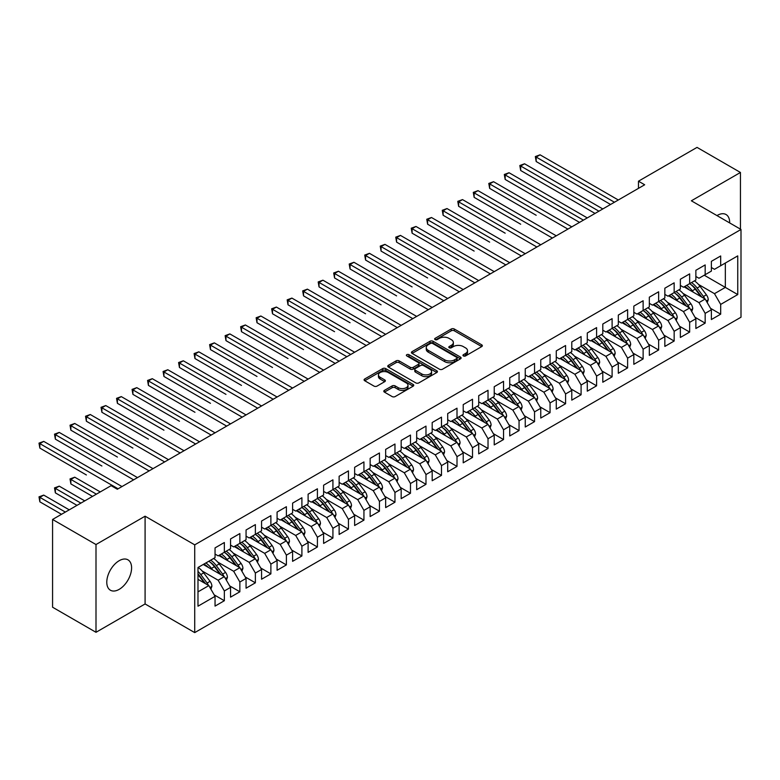 <?xml version="1.0" encoding="UTF-8"?>
<svg xmlns="http://www.w3.org/2000/svg" width="780" height="780" viewBox="0 0 780 780"><rect width="100%" height="100%" fill="white"/><g stroke="black" fill="none" stroke-linecap="round" stroke-linejoin="round"><path stroke-width="1.17" d="M463.408 355.933A1.511 0.868 0 0 0 465.543 355.933L481.718 346.593A2.155 1.238 0 0 0 482.342 345.715A2.155 1.238 0 0 0 481.718 344.828L454.311 329.014A2.155 1.238 0 0 0 451.269 329.014L435.094 338.354A1.511 0.868 0 0 0 434.645 338.969A1.511 0.868 0 0 0 435.094 339.583A1.511 0.868 0 0 0 437.219 339.583L439.315 338.374A6.893 3.978 0 0 1 449.056 338.374L451.347 339.69A6.893 3.978 0 0 1 453.356 342.508A6.893 3.978 0 0 1 451.347 345.316L449.251 346.525A1.511 0.868 0 0 0 448.812 347.139A1.511 0.868 0 0 0 449.251 347.753A1.511 0.868 0 0 0 451.376 347.753L453.473 346.544A6.893 3.978 0 0 1 463.213 346.544L465.504 347.86A6.893 3.978 0 0 1 467.522 350.678A6.893 3.978 0 0 1 465.504 353.486L463.408 354.695A1.511 0.868 0 0 0 462.969 355.319A1.511 0.868 0 0 0 463.408 355.933L463.408 354.695M119.184 589.358A17.55 10.13 120 0 0 130.65 573.895A17.55 10.13 120 0 0 127.959 559.835A17.55 10.13 120 0 0 119.184 560.703A17.55 10.13 120 0 0 107.728 576.167A17.55 10.13 120 0 0 110.419 590.226A17.55 10.13 120 0 0 119.184 589.358M729.67 222.924A17.55 10.13 120 0 0 726.043 214.529A17.55 10.13 120 0 0 717.268 215.407A17.55 10.13 120 0 0 716.966 215.582M384.433 390.361A2.155 1.238 0 0 0 383.799 391.238A2.155 1.238 0 0 0 384.433 392.125L392.116 396.562A2.155 1.238 0 0 0 395.168 396.562L413.127 386.188A2.155 1.238 0 0 0 413.761 385.31A2.155 1.238 0 0 0 413.127 384.433L385.729 368.608A2.155 1.238 0 0 0 382.678 368.608L364.718 378.982A2.155 1.238 0 0 0 364.084 379.86A2.155 1.238 0 0 0 364.718 380.738L374 386.1A2.155 1.238 0 0 0 377.042 386.1L384.735 381.664A2.155 1.238 0 0 0 385.369 380.786A2.155 1.238 0 0 0 384.735 379.909L380.133 377.247A5.762 3.325 0 0 1 378.446 374.897A5.762 3.325 0 0 1 381.995 371.826A5.762 3.325 0 0 1 388.274 372.538L406.312 382.96A5.762 3.325 0 0 1 407.998 385.31A5.762 3.325 0 0 1 404.45 388.381A5.762 3.325 0 0 1 398.171 387.66L395.168 385.924A2.155 1.238 0 0 0 392.116 385.924L384.433 390.361L384.433 392.125L392.116 387.719L392.116 385.924M95.998 544.538L95.998 632.297L145.09 603.954L145.09 516.194L95.998 544.538L52.572 519.46L111.121 485.657L117.332 489.245L644.68 184.772L638.479 181.194L638.479 188.36M145.09 516.194L194.727 544.85L741 229.466L741 317.216L194.727 632.609L194.727 544.85M740.454 229.144L740.454 172.468L691.363 200.801L741 229.466M740.454 172.468L697.027 147.391L638.479 181.194M439.471 369.223A2.155 1.238 0 0 0 442.514 369.223L460.473 358.849A2.155 1.238 0 0 0 461.107 357.971A2.155 1.238 0 0 0 460.473 357.094L433.075 341.269A2.155 1.238 0 0 0 430.024 341.269L412.064 351.644A2.155 1.238 0 0 0 411.43 352.521A2.155 1.238 0 0 0 412.064 353.398L439.471 369.223M407.413 356.255A1.511 0.868 0 0 1 408.944 356.47L408.944 354.676L436.8 370.763A2.155 1.238 0 0 1 437.434 371.641A2.155 1.238 0 0 1 436.8 372.518L418.84 382.892A2.155 1.238 0 0 1 415.789 382.892L388.391 367.068L388.391 365.313A2.155 1.238 0 0 0 387.757 366.19A2.155 1.238 0 0 0 388.391 367.068M388.391 365.313L396.074 360.877A2.155 1.238 0 0 1 399.126 360.877L410.241 367.292A2.155 1.238 0 0 0 413.283 367.292L418.382 364.348A2.155 1.238 0 0 0 419.016 363.47A2.155 1.238 0 0 0 418.382 362.593L406.809 355.904A1.511 0.868 0 0 1 406.37 355.29A1.511 0.868 0 0 1 407.296 354.49A1.511 0.868 0 0 1 408.944 354.676M704.242 275.223L725.332 287.401L725.332 263.045L737.743 255.879L720.681 265.726L720.681 255.967L711.38 261.339L711.38 271.099L705.169 274.687L705.169 264.927L695.867 270.299L695.867 280.059L689.657 283.637L689.657 273.877L680.355 279.25L680.355 289.01L674.154 292.598L674.154 282.828L664.843 288.21L664.843 297.97L658.642 301.548L658.642 291.788L649.331 297.16L649.331 306.92L643.13 310.498L643.13 300.739L633.828 306.111L633.828 315.88L627.617 319.459L627.617 309.699L618.316 315.071L618.316 324.831L612.105 328.409L612.105 318.649L602.803 324.022L602.803 333.781L596.602 337.369L596.602 327.61L587.291 332.982L587.291 342.742L581.09 346.32L581.09 336.56L571.779 341.933L571.779 351.692L565.578 355.28L565.578 345.52L556.267 350.893L556.267 360.652L550.066 364.231L550.066 354.471L540.764 359.843L540.764 369.603L534.553 373.191L534.553 363.421L525.252 368.803L525.252 378.563L519.051 382.142L519.051 372.382L509.74 377.754L509.74 387.514L503.539 391.092L503.539 381.332L494.227 386.704L494.227 396.474L488.026 400.052L488.026 390.293L478.715 395.665L478.715 405.424L472.514 409.003L472.514 399.243L463.213 404.615L463.213 414.375L457.002 417.963L457.002 408.203L447.7 413.575L447.7 423.335L441.49 426.913L441.49 417.154L432.188 422.526L432.188 432.286L425.987 435.874L425.987 426.114L416.676 431.486L416.676 441.246L410.475 444.824L410.475 435.065L401.164 440.437L401.164 450.197L394.963 453.784L394.963 444.015L385.661 449.397L385.661 459.157L379.45 462.735L379.45 452.975L370.149 458.348L370.149 468.107L363.938 471.685L363.938 461.926L354.637 467.298L354.637 477.067L348.436 480.646L348.436 470.886L339.125 476.258L339.125 486.018L332.923 489.596L332.923 479.837L323.612 485.209L323.612 494.969L317.411 498.556L317.411 488.797L308.11 494.169L308.11 503.929L301.899 507.507L301.899 497.747L292.598 503.119L292.598 512.879L286.387 516.467L286.387 506.708L277.085 512.08L277.085 521.84L270.884 525.418L270.884 515.658L261.573 521.03L261.573 530.79L255.372 534.378L255.372 524.608L246.061 529.99L246.061 539.75L239.86 543.328L239.86 533.569L230.548 538.941L230.548 548.701L224.347 552.279L224.347 542.519L215.046 547.892L215.046 557.661L197.983 567.508L197.983 606.197L215.046 596.339L208.835 585.595L197.983 579.325M737.743 255.879L737.743 294.567L720.681 304.415L714.48 293.67L698.5 284.447M710.521 308.315L720.681 314.174L720.681 304.415M720.681 314.174L711.38 319.546L711.38 309.787L705.169 313.365L698.968 302.62L682.987 293.397M695.009 317.265L705.169 323.135L705.169 313.365M705.169 323.135L695.867 328.507L695.867 318.747L689.657 322.325L683.456 311.581L667.475 302.357M679.497 326.215L689.657 332.085L689.657 322.325M689.657 332.085L680.355 337.457L680.355 327.697L674.154 331.276L667.943 320.531L651.963 311.308M663.995 335.176L674.154 341.035L674.154 331.276M674.154 341.035L664.843 346.418L664.843 336.648L658.642 340.236L652.431 329.491L636.46 320.258M648.482 344.126L658.642 349.996L658.642 340.236M658.642 349.996L649.331 355.368L649.331 345.608L643.13 349.186L636.928 338.442L620.948 329.219M632.97 353.087L643.13 358.946L643.13 349.186M643.13 358.946L633.828 364.319L633.828 354.559L627.617 358.147L621.416 347.402L605.436 338.169M617.458 362.037L627.617 367.906L627.617 358.147M627.617 367.906L618.316 373.279L618.316 363.519L612.105 367.097L605.904 356.353L589.924 347.129M601.946 370.997L612.105 376.857L612.105 367.097M612.105 376.857L602.803 382.229L602.803 372.469L596.602 376.058L590.392 365.303L574.411 356.08M586.443 379.948L596.602 385.817L596.602 376.058M596.602 385.817L587.291 391.19L587.291 381.43L581.09 385.008L574.88 374.264L558.909 365.04M570.931 388.908L581.09 394.768L581.09 385.008M581.09 394.768L571.779 400.14L571.779 390.38L565.578 393.959L559.377 383.214L543.397 373.99M555.418 397.858L565.578 403.728L565.578 393.959M565.578 403.728L556.267 409.1L556.267 399.34L550.066 402.919L543.865 392.174L527.885 382.951M539.906 406.809L550.066 412.678L550.066 402.919M550.066 412.678L540.764 418.051L540.764 408.291L534.553 411.869L528.352 401.125L512.372 391.901M524.394 415.769L534.553 421.629L534.553 411.869M534.553 421.629L525.252 427.011L525.252 417.241L519.051 420.829L512.84 410.085L496.86 400.852M508.892 424.72L519.051 430.589L519.051 420.829M519.051 430.589L509.74 435.962L509.74 426.202L503.539 429.78L497.328 419.035L481.357 409.812M493.379 433.68L503.539 439.54L503.539 429.78M503.539 439.54L494.227 444.912L494.227 435.152L488.026 438.74L481.825 427.996L465.845 418.762M477.867 442.63L488.026 448.5L488.026 438.74M488.026 448.5L478.715 453.872L478.715 444.113L472.514 447.691L466.313 436.946L450.333 427.723M462.355 451.591L472.514 457.45L472.514 447.691M472.514 457.45L463.213 462.823L463.213 453.063L457.002 456.651L450.801 445.897L434.821 436.673M446.842 460.541L457.002 466.411L457.002 456.651M457.002 466.411L447.7 471.783L447.7 462.023L441.49 465.601L435.289 454.857L419.308 445.633M431.34 469.502L441.49 475.361L441.49 465.601M441.49 475.361L432.188 480.733L432.188 470.974L425.987 474.552L419.776 463.808L403.806 454.584M415.828 478.452L425.987 484.322L425.987 474.552M425.987 484.322L416.676 489.694L416.676 479.934L410.475 483.512L404.274 472.768L388.294 463.544M400.315 487.402L410.475 493.272L410.475 483.512M410.475 493.272L401.164 498.644L401.164 488.885L394.963 492.463L388.762 481.718L372.781 472.495M384.803 496.363L394.963 502.223L394.963 492.463M394.963 502.223L385.661 507.604L385.661 497.835L379.45 501.423L373.25 490.678L357.269 481.445M369.291 505.313L379.45 511.183L379.45 501.423M379.45 511.183L370.149 516.555L370.149 506.795L363.938 510.374L357.737 499.629L341.757 490.406M353.779 514.274L363.938 520.133L363.938 510.374M363.938 520.133L354.637 525.505L354.637 515.746L348.436 519.334L342.225 508.589L326.245 499.356M338.276 523.224L348.436 529.093L348.436 519.334M348.436 529.093L339.125 534.466L339.125 524.706L332.923 528.284L326.723 517.54L310.742 508.316M322.764 532.184L332.923 538.044L332.923 528.284M332.923 538.044L323.612 543.416L323.612 533.657L317.411 537.245L311.21 526.49L295.23 517.267M307.252 541.135L317.411 547.004L317.411 537.245M317.411 547.004L308.11 552.376L308.11 542.617L301.899 546.195L295.698 535.45L279.718 526.227M291.74 550.095L301.899 555.955L301.899 546.195M301.899 555.955L292.598 561.327L292.598 551.567L286.387 555.145L280.186 544.401L264.206 535.178M276.227 559.045L286.387 564.915L286.387 555.145M286.387 564.915L277.085 570.287L277.085 560.527L270.884 564.106L264.673 553.361L248.693 544.138M260.725 567.996L270.884 573.865L270.884 564.106M270.884 573.865L261.573 579.238L261.573 569.478L255.372 573.056L249.161 562.312L233.191 553.088M245.213 576.956L255.372 582.816L255.372 573.056M255.372 582.816L246.061 588.198L246.061 578.428L239.86 582.017L233.659 571.272L217.678 562.039M229.7 585.907L239.86 591.776L239.86 582.017M239.86 591.776L230.548 597.149L230.548 587.389L224.347 590.967L218.147 580.222L202.166 570.999M214.188 594.867L224.347 600.727L224.347 590.967M224.347 600.727L215.046 606.099L215.046 596.339M215.046 554.073L218.147 555.867L224.347 552.279M197.983 591.864L208.835 585.595M230.548 545.123L233.659 546.907L239.86 543.328M218.147 580.222L224.347 576.644L203.258 564.466M230.548 587.389L224.347 576.644M246.061 536.162L249.161 537.956L255.372 534.378A16.78 9.691 60 0 1 260.949 539.838L266.497 547.248M233.659 571.272L239.86 567.684L218.761 555.506M246.061 578.428L239.86 567.684M261.573 527.212L264.673 529.006L270.884 525.418M249.161 562.312L255.372 558.733L234.273 546.556M261.573 569.478L255.372 558.733M277.085 518.251L280.186 520.045L286.387 516.467M264.673 553.361L270.884 549.773L249.785 537.596M277.085 560.527L270.884 549.773M292.598 509.301L295.698 511.095L301.899 507.507M280.186 544.401L286.387 540.823L265.298 528.645M292.598 551.567L286.387 540.823M308.11 500.35L311.21 502.135L317.411 498.556M295.698 535.45L301.899 531.862L280.81 519.685M308.11 542.617L301.899 531.862M323.612 491.39L326.723 493.184L332.923 489.596M311.21 526.49L317.411 522.912L296.312 510.734M323.612 533.657L317.411 522.912M339.125 482.44L342.225 484.224L348.436 480.646M326.723 517.54L332.923 513.962L311.825 501.774M339.125 524.706L332.923 513.962M354.637 473.479L357.737 475.273L363.938 471.685A16.78 9.691 60 0 1 369.525 477.155L375.073 484.565M342.225 508.589L348.436 505.001L327.337 492.823M354.637 515.746L348.436 505.001M370.149 464.529L373.25 466.313L379.45 462.735M357.737 499.629L363.938 496.051L342.849 483.873M370.149 506.795L363.938 496.051M385.661 455.569L388.762 457.363L394.963 453.784M373.25 490.678L379.45 487.09L358.361 474.913M385.661 497.835L379.45 487.09M401.164 446.618L404.274 448.412L410.475 444.824M388.762 481.718L394.963 478.14L373.873 465.962M401.164 488.885L394.963 478.14M416.676 437.658L419.776 439.452L425.987 435.874M404.274 472.768L410.475 469.18L389.376 457.002M416.676 479.934L410.475 469.18M432.188 428.707L435.289 430.502L441.49 426.913M419.776 463.808L425.987 460.229L404.888 448.052M432.188 470.974L425.987 460.229M447.7 419.757L450.801 421.541L457.002 417.963A16.78 9.691 60 0 1 462.589 423.433L468.136 430.833M435.289 454.857L441.49 451.269L420.401 439.091M447.7 462.023L441.49 451.269M463.213 410.797L466.313 412.591L472.514 409.003M450.801 445.897L457.002 442.319L435.913 430.141M463.213 453.063L457.002 442.319M478.715 401.846L481.825 403.63L488.026 400.052M466.313 436.946L472.514 433.368L451.425 421.18M478.715 444.113L472.514 433.368M494.227 392.886L497.328 394.68L503.539 391.092M481.825 427.996L488.026 424.408L466.927 412.23M494.227 435.152L488.026 424.408M509.74 383.935L512.84 385.72L519.051 382.142M497.328 419.035L503.539 415.457L482.44 403.279M509.74 426.202L503.539 415.457M525.252 374.975L528.352 376.769L534.553 373.191M512.84 410.085L519.051 406.497L497.952 394.319M525.252 417.241L519.051 406.497M540.764 366.025L543.865 367.819L550.066 364.231M528.352 401.125L534.553 397.546L513.464 385.369M540.764 408.291L534.553 397.546M556.267 357.065L559.377 358.858L565.578 355.28M543.865 392.174L550.066 388.586L528.976 376.409M556.267 399.34L550.066 388.586M571.779 348.114L574.88 349.908L581.09 346.32M559.377 383.214L565.578 379.636L544.479 367.458M571.779 390.38L565.578 379.636M587.291 339.163L590.392 340.948L596.602 337.369M574.88 374.264L581.09 370.675L559.991 358.498M587.291 381.43L581.09 370.675M602.803 330.203L605.904 331.997L612.105 328.409M590.392 365.303L596.602 361.725L575.504 349.547M602.803 372.469L596.602 361.725M618.316 321.253L621.416 323.037L627.617 319.459A16.78 9.691 60 0 1 633.204 324.928L638.742 332.329M605.904 356.353L612.105 352.774L591.016 340.587M618.316 363.519L612.105 352.774M633.828 312.293L636.928 314.087L643.13 310.498M621.416 347.402L627.617 343.814L606.528 331.636M633.828 354.559L627.617 343.814M649.331 303.342L652.431 305.126L658.642 301.548M636.928 338.442L643.13 334.864L622.03 322.686M649.331 345.608L643.13 334.864M664.843 294.382L667.943 296.176L674.154 292.598M652.431 329.491L658.642 325.904L637.543 313.726M664.843 336.648L658.642 325.904M680.355 285.431L683.456 287.225L689.657 283.637M667.943 320.531L674.154 316.953L653.055 304.775M680.355 327.697L674.154 316.953M695.867 276.471L698.968 278.265L705.169 274.687M683.456 311.581L689.657 307.993L668.567 295.815M695.867 318.747L689.657 307.993M711.38 267.52L714.48 269.315L720.681 265.726M698.968 302.62L705.169 299.042L684.079 286.865M711.38 309.787L705.169 299.042M52.572 519.46L52.572 607.22L95.998 632.297M145.09 603.954L194.727 632.609M714.48 293.67L725.332 287.401L737.743 294.567M464.012 356.138L465.504 355.28A6.893 3.978 0 0 0 467.522 352.472L467.522 350.678M453.356 342.508L453.356 344.292A6.893 3.978 0 0 1 451.347 347.11L449.855 347.968M481.718 344.828L481.718 346.593L454.311 330.798A2.155 1.238 0 0 0 451.269 330.798L435.688 339.797M460.444 358.868L433.075 343.064A2.155 1.238 0 0 0 430.024 343.064L412.094 353.418M456.671 358.585A1.511 0.868 0 0 0 457.109 357.971A1.511 0.868 0 0 0 456.671 357.357L432.617 343.473A1.511 0.868 0 0 0 430.482 343.473L428.279 344.74A6.893 3.978 0 0 0 426.26 347.558A6.893 3.978 0 0 0 428.279 350.366L444.717 359.863A6.893 3.978 0 0 0 454.467 359.863L456.671 358.585L456.671 360.38A1.511 0.868 0 0 0 457.109 359.765L457.109 357.971M426.26 347.558L426.26 349.352A6.893 3.978 0 0 0 428.279 352.16L428.279 350.366M456.671 360.38L454.467 361.657A6.893 3.978 0 0 1 444.717 361.657L428.279 352.16M388.421 367.087L396.074 362.661L396.074 360.877M419.016 363.47L419.016 365.255A2.155 1.238 0 0 1 418.382 366.142L413.283 369.086A2.155 1.238 0 0 1 410.241 369.086L399.126 362.661A2.155 1.238 0 0 0 396.074 362.661M408.944 356.47L436.771 372.538M421.765 373.952A5.762 3.325 0 0 0 428.044 374.673A5.762 3.325 0 0 0 431.603 371.602A5.762 3.325 0 0 0 429.916 369.242L423.56 365.576A2.155 1.238 0 0 0 420.517 365.576L415.409 368.521A2.155 1.238 0 0 0 414.784 369.398A2.155 1.238 0 0 0 415.409 370.276L421.765 373.952L421.765 375.736A5.762 3.325 0 0 0 428.044 376.457A5.762 3.325 0 0 0 431.603 373.386L431.603 371.602M414.784 369.398L414.784 371.192A2.155 1.238 0 0 0 415.409 372.07L415.409 370.276M421.765 375.736L415.409 372.07M407.998 385.31L407.998 387.104A5.762 3.325 0 0 1 404.45 390.175A5.762 3.325 0 0 1 398.171 389.454L395.168 387.719A2.155 1.238 0 0 0 392.116 387.719M378.446 374.897L378.446 376.681A5.762 3.325 0 0 0 380.133 379.031L380.133 377.247M384.706 381.683L380.133 379.031M413.127 384.433L413.127 386.188L385.729 370.402A2.155 1.238 0 0 0 382.678 370.402L364.748 380.757M707.245 302.63L708.24 299.744A5.811 3.354 -120 0 0 706.387 294.791L700.05 286.328A16.78 9.691 -120 0 0 694.434 280.878M693.352 292.217L692.289 290.803A16.78 9.691 -120 0 0 686.683 285.363M689.227 289.838A13.933 8.044 -120 0 0 684.625 286.543M704.72 298.779A5.811 3.354 -120 0 0 703.443 296.488L697.106 288.035A16.78 9.691 -120 0 0 691.49 282.584M690.641 284.388A13.933 8.044 60 0 1 695.994 289.341L701.815 297.102M536.182 215.27L489.655 188.399L489.655 183.924L493.535 181.691L571.779 226.863M689.627 283.657A16.78 9.691 60 0 1 695.243 289.107L700.791 296.507M614.435 202.234L536.182 157.063L540.062 154.82L618.316 200.002M610.555 204.477L536.182 161.538L536.182 157.063L535.333 156.566L540.062 154.82M536.182 161.538L535.333 156.566M691.733 311.581L692.728 308.695A5.811 3.354 -120 0 0 690.875 303.742L684.538 295.288A16.78 9.691 -120 0 0 678.922 289.838M677.84 301.168L676.786 299.764A16.78 9.691 -120 0 0 671.17 294.314M673.715 298.789A13.933 8.044 -120 0 0 669.123 295.503M689.208 307.739A5.811 3.354 -120 0 0 687.931 305.448L681.593 296.985A16.78 9.691 -120 0 0 675.977 291.535M675.139 293.339A13.933 8.044 60 0 1 680.482 298.291L686.303 306.052M520.679 224.221L474.142 197.359L474.142 192.884L478.023 190.642L556.267 235.823M674.115 292.617A16.78 9.691 60 0 1 679.731 298.058L685.279 305.468M676.221 320.541L677.225 317.645A5.811 3.354 -120 0 0 675.363 312.702L669.025 304.239A16.78 9.691 -120 0 0 663.409 298.789M662.327 310.128L661.274 308.714A16.78 9.691 -120 0 0 655.658 303.274M658.203 307.749A13.933 8.044 -120 0 0 653.611 304.453M673.706 316.69A5.811 3.354 -120 0 0 672.418 314.398L666.081 305.945A16.78 9.691 -120 0 0 660.465 300.495M659.626 302.299A13.933 8.044 60 0 1 664.979 307.252L670.79 315.013M505.167 233.181L458.63 206.31L458.63 201.835L462.511 199.602L540.764 244.774M658.603 301.567A16.78 9.691 60 0 1 664.219 307.018L669.767 314.418M598.923 211.195L520.679 166.013L524.55 163.78L602.803 208.952M595.042 213.437L520.679 170.498L520.679 166.013L519.821 165.526L524.55 163.78M520.679 170.498L519.821 165.526M583.411 220.145L505.167 174.974L509.038 172.731L587.291 217.912M579.54 222.388L505.167 179.449L505.167 174.974L504.309 174.476L509.038 172.731M505.167 179.449L504.309 174.476M660.709 329.491L661.713 326.606A5.811 3.354 -120 0 0 659.851 321.652L653.513 313.199A16.78 9.691 -120 0 0 647.907 307.749M646.815 319.078L645.762 317.674A16.78 9.691 -120 0 0 640.146 312.224M642.691 316.7A13.933 8.044 -120 0 0 638.099 313.404M658.193 325.65A5.811 3.354 -120 0 0 656.906 323.359L650.569 314.896A16.78 9.691 -120 0 0 644.953 309.445M644.114 311.249A13.933 8.044 60 0 1 649.467 316.202L655.278 323.963M489.655 242.131L443.128 215.27L443.128 210.795L446.998 208.553L525.252 253.734M643.091 310.518A16.78 9.691 60 0 1 648.707 315.968L654.254 323.378M645.197 338.452L646.201 335.556A5.811 3.354 -120 0 0 644.348 330.613L638.011 322.15A16.78 9.691 -120 0 0 632.395 316.7M631.303 328.039L630.25 326.625A16.78 9.691 -120 0 0 624.634 321.175M627.188 325.65A13.933 8.044 -120 0 0 622.586 322.364M642.681 334.601A5.811 3.354 -120 0 0 641.394 332.309L635.057 323.846A16.78 9.691 -120 0 0 629.45 318.406M628.602 320.209A13.933 8.044 60 0 1 633.955 325.162L639.766 332.923M474.142 251.092L427.615 224.221L427.615 219.745L431.486 217.503L509.74 262.685M567.908 229.105L488.797 183.436L493.535 181.691M489.655 188.399L488.797 183.436M552.396 238.056L473.294 192.387L478.023 190.642M474.142 197.359L473.294 192.387M629.694 347.402L630.688 344.516A5.811 3.354 -120 0 0 628.836 339.563L622.499 331.1A16.78 9.691 -120 0 0 616.883 325.66M615.8 336.989L614.737 335.585A16.78 9.691 -120 0 0 609.131 330.135M611.676 334.61A13.933 8.044 -120 0 0 607.074 331.315M627.169 343.561A5.811 3.354 -120 0 0 625.892 341.269L619.554 332.806A16.78 9.691 -120 0 0 613.938 327.356M613.09 329.16A13.933 8.044 60 0 1 618.442 334.113L624.254 341.874M458.63 260.042L412.103 233.181L412.103 228.696L415.984 226.463L494.227 271.635M612.076 328.429A16.78 9.691 60 0 1 617.692 333.879L623.24 341.289M536.884 247.016L457.782 201.347L462.511 199.602M458.63 206.31L457.782 201.347M614.182 356.353L615.176 353.467A5.811 3.354 -120 0 0 613.324 348.523L606.986 340.06A16.78 9.691 -120 0 0 601.37 334.61M600.288 345.95L599.235 344.536A16.78 9.691 -120 0 0 593.619 339.085M596.164 343.561A13.933 8.044 -120 0 0 591.562 340.275M611.657 352.511A5.811 3.354 -120 0 0 610.379 350.22L604.042 341.757A16.78 9.691 -120 0 0 598.426 336.316M597.587 338.12A13.933 8.044 60 0 1 602.93 343.073L608.751 350.834M443.128 269.002L396.591 242.131L396.591 237.656L400.471 235.414L478.715 280.595M596.563 337.389A16.78 9.691 60 0 1 602.179 342.839L607.727 350.24M521.371 255.967L442.27 210.298L446.998 208.553M443.128 215.27L442.27 210.298M598.669 365.313L599.664 362.427A5.811 3.354 -120 0 0 597.812 357.474L591.474 349.011A16.78 9.691 -120 0 0 585.858 343.57M584.776 354.9L583.723 353.496A16.78 9.691 -120 0 0 578.107 348.046M580.651 352.521A13.933 8.044 -120 0 0 576.059 349.226M596.144 361.462A5.811 3.354 -120 0 0 594.867 359.171L588.529 350.717A16.78 9.691 -120 0 0 582.913 345.267M582.075 347.071A13.933 8.044 60 0 1 587.428 352.024L593.239 359.785M427.615 277.953L381.079 251.092L381.079 246.607L384.959 244.374L463.213 289.546M581.051 346.34A16.78 9.691 60 0 1 586.667 351.79L592.215 359.19M505.859 264.927L426.757 219.258L431.486 217.503M427.615 224.221L426.757 219.258M583.157 374.264L584.161 371.377A5.811 3.354 -120 0 0 582.299 366.424L575.962 357.971A16.78 9.691 -120 0 0 570.356 352.521M569.264 363.851L568.21 362.447A16.78 9.691 -120 0 0 562.594 356.996M565.139 361.471A13.933 8.044 -120 0 0 560.547 358.186M580.642 370.422A5.811 3.354 -120 0 0 579.355 368.131L573.017 359.668A16.78 9.691 -120 0 0 567.401 354.227M566.563 356.021A13.933 8.044 60 0 1 571.916 360.974L577.726 368.735M412.103 286.904L365.566 260.042L365.566 255.567L369.447 253.325L447.7 298.506M565.539 355.3A16.78 9.691 60 0 1 571.155 360.74L576.703 368.15M490.357 273.877L411.245 228.208L415.984 226.463M412.103 233.181L411.245 228.208M567.645 383.224L568.649 380.338A5.811 3.354 -120 0 0 566.797 375.385L560.459 366.922A16.78 9.691 -120 0 0 554.843 361.471M553.751 372.811L552.698 371.397A16.78 9.691 -120 0 0 547.082 365.956M549.637 370.432A13.933 8.044 -120 0 0 545.035 367.136M565.13 379.373A5.811 3.354 -120 0 0 563.842 377.081L557.505 368.628A16.78 9.691 -120 0 0 551.899 363.178M551.05 364.981A13.933 8.044 60 0 1 556.403 369.935L562.214 377.695M396.591 295.864L350.064 268.993L350.064 264.517L353.935 262.285L432.188 307.456M550.036 364.25A16.78 9.691 60 0 1 555.643 369.7L561.191 377.101M474.844 282.828L395.743 237.159L400.471 235.414M396.591 242.131L395.743 237.159M552.142 392.174L553.137 389.288A5.811 3.354 -120 0 0 551.284 384.335L544.947 375.882A16.78 9.691 -120 0 0 539.331 370.432M538.249 381.761L537.186 380.357A16.78 9.691 -120 0 0 531.58 374.907M534.125 379.382A13.933 8.044 -120 0 0 529.523 376.096M549.617 388.333A5.811 3.354 -120 0 0 548.34 386.041L542.002 377.578A16.78 9.691 -120 0 0 536.386 372.128M535.538 373.932A13.933 8.044 60 0 1 540.891 378.885L546.702 386.646M381.079 304.814L334.552 277.953L334.552 273.478L338.432 271.235L416.676 316.417M534.524 373.21A16.78 9.691 60 0 1 540.14 378.651L545.688 386.061M459.332 291.788L380.231 246.119L384.959 244.374M381.079 251.092L380.231 246.119M536.63 401.135L537.625 398.239A5.811 3.354 -120 0 0 535.772 393.296L529.435 384.832A16.78 9.691 -120 0 0 523.819 379.382M522.736 390.721L521.683 389.308A16.78 9.691 -120 0 0 516.067 383.867M518.612 388.343A13.933 8.044 -120 0 0 514.01 385.047M534.105 397.283A5.811 3.354 -120 0 0 532.828 394.992L526.49 386.539A16.78 9.691 -120 0 0 520.874 381.089M520.036 382.892A13.933 8.044 60 0 1 525.379 387.845L531.2 395.606M365.566 313.774L319.04 286.904L319.04 282.428L322.92 280.195L401.164 325.367M519.012 382.161A16.78 9.691 60 0 1 524.628 387.611L530.176 395.011M443.82 300.739L364.718 255.07L369.447 253.325M365.566 260.042L364.718 255.07M521.118 410.085L522.112 407.199A5.811 3.354 -120 0 0 520.26 402.246L513.923 393.793A16.78 9.691 -120 0 0 508.307 388.343M507.224 399.672L506.171 398.268A16.78 9.691 -120 0 0 500.555 392.818M503.1 397.293A13.933 8.044 -120 0 0 498.508 393.998M518.593 406.244A5.811 3.354 -120 0 0 517.316 403.952L510.978 395.489A16.78 9.691 -120 0 0 505.362 390.039M504.524 391.843A13.933 8.044 60 0 1 509.867 396.796L515.687 404.557M350.064 322.725L303.527 295.864L303.527 291.389L307.408 289.146L385.661 334.327M503.5 391.121A16.78 9.691 60 0 1 509.116 396.562L514.663 403.972M428.308 309.699L349.206 264.03L353.935 262.285M350.064 268.993L349.206 264.03M505.606 419.045L506.61 416.149A5.811 3.354 -120 0 0 504.748 411.206L498.41 402.743A16.78 9.691 -120 0 0 492.804 397.293M491.712 408.632L490.659 407.219A16.78 9.691 -120 0 0 485.043 401.768M487.588 406.244A13.933 8.044 -120 0 0 482.995 402.958M503.09 415.194A5.811 3.354 -120 0 0 501.803 412.903L495.466 404.44A16.78 9.691 -120 0 0 489.85 398.999M489.011 400.803A13.933 8.044 60 0 1 494.364 405.756L500.175 413.517M334.552 331.685L288.015 304.814L288.015 300.339L291.895 298.096L370.149 343.278M487.988 400.072A16.78 9.691 60 0 1 493.603 405.522L499.151 412.922M412.796 318.649L333.694 272.981L338.432 271.235M334.552 277.953L333.694 272.981M490.094 427.996L491.098 425.11A5.811 3.354 -120 0 0 489.245 420.157L482.908 411.694A16.78 9.691 -120 0 0 477.292 406.253M476.2 417.583L475.147 416.179A16.78 9.691 -120 0 0 469.531 410.728M472.075 415.204A13.933 8.044 -120 0 0 467.483 411.908M487.578 424.154A5.811 3.354 -120 0 0 486.291 421.863L479.953 413.4A16.78 9.691 -120 0 0 474.337 407.95M473.499 409.753A13.933 8.044 60 0 1 478.852 414.706L484.663 422.468M319.04 340.636L346.876 356.714M472.485 409.022A16.78 9.691 60 0 1 478.091 414.473L483.639 421.882M397.293 327.61L318.191 281.941L322.92 280.195M319.04 286.904L318.191 281.941M474.581 436.946L475.585 434.06A5.811 3.354 -120 0 0 473.733 429.117L467.395 420.654A16.78 9.691 -120 0 0 461.779 415.204M460.697 426.543L459.635 425.129A16.78 9.691 -120 0 0 454.028 419.679M456.573 424.154A13.933 8.044 -120 0 0 451.971 420.869M472.066 433.105A5.811 3.354 -120 0 0 470.788 430.813L464.451 422.351A16.78 9.691 -120 0 0 458.835 416.91M457.987 418.714A13.933 8.044 60 0 1 463.34 423.667L469.151 431.428M303.527 349.596L257 322.725L257 318.25L260.881 316.007L339.125 361.189M381.781 336.56L302.679 290.891L307.408 289.146M303.527 295.864L302.679 290.891M459.079 445.906L460.073 443.02A5.811 3.354 -120 0 0 458.221 438.067L451.883 429.604A16.78 9.691 -120 0 0 446.267 424.164M445.185 435.494L444.132 434.09A16.78 9.691 -120 0 0 438.516 428.639M441.061 433.115A13.933 8.044 -120 0 0 436.459 429.819M456.553 442.055A5.811 3.354 -120 0 0 455.276 439.764L448.939 431.311A16.78 9.691 -120 0 0 443.323 425.86M442.474 427.664A13.933 8.044 60 0 1 447.827 432.617L453.648 440.378M288.015 358.546L241.488 331.685L241.488 327.2L245.368 324.968L323.612 370.139M441.46 426.933A16.78 9.691 60 0 1 447.077 432.383L452.624 439.784M366.269 345.52L287.167 299.851L291.895 298.096M288.015 304.814L287.167 299.851M443.566 454.857L444.561 451.971A5.811 3.354 -120 0 0 442.709 447.018L436.371 438.565A16.78 9.691 -120 0 0 430.755 433.115M429.673 444.444L428.62 443.04A16.78 9.691 -120 0 0 423.004 437.59M425.548 442.065A13.933 8.044 -120 0 0 420.956 438.779M441.041 451.015A5.811 3.354 -120 0 0 439.764 448.724L433.427 440.261A16.78 9.691 -120 0 0 427.81 434.821M426.972 436.615A13.933 8.044 60 0 1 432.315 441.568L438.136 449.329M272.512 367.497L225.976 340.636L225.976 336.16L229.856 333.918L308.11 379.099M425.948 435.893A16.78 9.691 60 0 1 431.564 441.334L437.112 448.744M350.756 354.471L272.512 309.29L276.383 307.057L354.637 352.228M346.885 356.714L272.512 313.774L272.512 309.29L271.654 308.802L276.383 307.057M272.512 313.774L271.654 308.802M428.054 463.817L429.058 460.931A5.811 3.354 -120 0 0 427.196 455.978L420.859 447.515A16.78 9.691 -120 0 0 415.252 442.065M414.16 453.404L413.107 451.99A16.78 9.691 -120 0 0 407.491 446.55M410.036 451.025A13.933 8.044 -120 0 0 405.444 447.73M425.539 459.966A5.811 3.354 -120 0 0 424.252 457.675L417.914 449.221A16.78 9.691 -120 0 0 412.298 443.771M411.46 445.575A13.933 8.044 60 0 1 416.812 450.528L422.623 458.289M257 376.457L210.464 349.586L210.464 345.111L214.344 342.878L292.598 388.05M410.436 444.844A16.78 9.691 60 0 1 416.052 450.294L421.6 457.694M335.244 363.421L256.142 317.752L260.881 316.007M257 322.725L256.142 317.752M412.542 472.768L413.546 469.882A5.811 3.354 -120 0 0 411.694 464.929L405.356 456.476A16.78 9.691 -120 0 0 399.74 451.025M398.648 462.355L397.595 460.951A16.78 9.691 -120 0 0 391.979 455.5M394.524 459.976A13.933 8.044 -120 0 0 389.932 456.69M410.026 468.926A5.811 3.354 -120 0 0 408.74 466.635L402.402 458.172A16.78 9.691 -120 0 0 396.786 452.722M395.947 454.526A13.933 8.044 60 0 1 401.3 459.478L407.111 467.24M241.488 385.408L194.961 358.546L194.961 354.071L198.832 351.829L277.085 397.01M394.933 453.804A16.78 9.691 60 0 1 400.54 459.244L406.087 466.654M319.741 372.382L240.64 326.713L245.368 324.968M241.488 331.685L240.64 326.713M397.03 481.728L398.034 478.832A5.811 3.354 -120 0 0 396.181 473.889L389.844 465.426A16.78 9.691 -120 0 0 384.228 459.976M383.146 471.315L382.083 469.901A16.78 9.691 -120 0 0 376.477 464.461M379.022 468.936A13.933 8.044 -120 0 0 374.419 465.64M394.514 477.877A5.811 3.354 -120 0 0 393.227 475.585L386.89 467.132A16.78 9.691 -120 0 0 381.284 461.682M380.435 463.486A13.933 8.044 60 0 1 385.788 468.439L391.599 476.2M225.976 394.368L179.449 367.497L179.449 363.022L183.32 360.789L261.573 405.961M379.421 462.755A16.78 9.691 60 0 1 385.037 468.205L390.585 475.605M304.229 381.332L225.127 335.663L229.856 333.918M225.976 340.636L225.127 335.663M381.527 490.678L382.522 487.793A5.811 3.354 -120 0 0 380.669 482.84L374.332 474.386A16.78 9.691 -120 0 0 368.716 468.936M367.633 480.265L366.581 478.861A16.78 9.691 -120 0 0 360.965 473.411M363.509 477.886A13.933 8.044 -120 0 0 358.907 474.591M379.002 486.837A5.811 3.354 -120 0 0 377.725 484.546L371.387 476.083A16.78 9.691 -120 0 0 365.771 470.632M364.923 472.436A13.933 8.044 60 0 1 370.276 477.389L376.096 485.15M210.464 403.319L163.936 376.457L163.936 371.982L167.817 369.74L246.061 414.921M288.717 390.293L209.615 344.623L214.344 342.878M210.464 349.586L209.615 344.623M366.015 499.639L367.01 496.743A5.811 3.354 -120 0 0 365.157 491.8L358.819 483.337A16.78 9.691 -120 0 0 353.203 477.886M352.121 489.226L351.068 487.812A16.78 9.691 -120 0 0 345.452 482.362M347.997 486.837A13.933 8.044 -120 0 0 343.405 483.551M363.49 495.787A5.811 3.354 -120 0 0 362.212 493.496L355.875 485.033A16.78 9.691 -120 0 0 350.259 479.593M349.421 481.397A13.933 8.044 60 0 1 354.764 486.349L360.584 494.11M194.961 412.279L148.424 385.408L148.424 380.933L152.305 378.69L230.548 423.872M348.397 480.665A16.78 9.691 60 0 1 354.013 486.115L359.56 493.516M273.205 399.243L194.103 353.574L198.832 351.829M194.961 358.546L194.103 353.574M350.503 508.589L351.507 505.703A5.811 3.354 -120 0 0 349.645 500.75L343.307 492.287A16.78 9.691 -120 0 0 337.691 486.847M336.609 498.176L335.556 496.772A16.78 9.691 -120 0 0 329.94 491.322M332.485 495.797A13.933 8.044 -120 0 0 327.892 492.502M347.987 504.748A5.811 3.354 -120 0 0 346.7 502.457L340.363 493.994A16.78 9.691 -120 0 0 334.747 488.543M333.908 490.347A13.933 8.044 60 0 1 339.261 495.3L345.072 503.061M179.449 421.229L132.912 394.368L132.912 389.883L136.793 387.65L215.046 432.822M332.885 489.616A16.78 9.691 60 0 1 338.5 495.066L344.048 502.476M257.692 408.203L178.591 362.534L183.32 360.789M179.449 367.497L178.591 362.534M334.99 517.54L335.995 514.654A5.811 3.354 -120 0 0 334.132 509.71L327.795 501.248A16.78 9.691 -120 0 0 322.189 495.797M321.097 507.136L320.044 505.723A16.78 9.691 -120 0 0 314.428 500.273M316.973 504.748A13.933 8.044 -120 0 0 312.38 501.462M332.475 513.698A5.811 3.354 -120 0 0 331.188 511.407L324.851 502.944A16.78 9.691 -120 0 0 319.235 497.503M318.396 499.307A13.933 8.044 60 0 1 323.749 504.26L329.56 512.021M163.936 430.19L117.409 403.319L117.409 398.843L121.28 396.601L199.534 441.782M317.382 498.576A16.78 9.691 60 0 1 322.988 504.026L328.536 511.426M242.19 417.154L163.078 371.485L167.817 369.74M163.936 376.457L163.078 371.485M319.478 526.5L320.482 523.614A5.811 3.354 -120 0 0 318.63 518.661L312.293 510.198A16.78 9.691 -120 0 0 306.677 504.758M305.594 516.087L304.531 514.683A16.78 9.691 -120 0 0 298.915 509.233M301.47 513.708A13.933 8.044 -120 0 0 296.868 510.412M316.963 522.649A5.811 3.354 -120 0 0 315.676 520.358L309.338 511.904A16.78 9.691 -120 0 0 303.732 506.454M302.884 508.258A13.933 8.044 60 0 1 308.236 513.211L314.048 520.972M148.424 439.14L101.897 412.279L101.897 407.794L105.768 405.561L184.022 450.733M301.87 507.526A16.78 9.691 60 0 1 307.486 512.977L313.024 520.377M226.678 426.114L147.576 380.445L152.305 378.69M148.424 385.408L147.576 380.445M303.976 535.45L304.97 532.565A5.811 3.354 -120 0 0 303.118 527.611L296.78 519.158A16.78 9.691 -120 0 0 291.164 513.708M290.082 525.038L289.019 523.633A16.78 9.691 -120 0 0 283.413 518.183M285.958 522.658A13.933 8.044 -120 0 0 281.356 519.373M301.45 531.609A5.811 3.354 -120 0 0 300.173 529.318L293.836 520.855A16.78 9.691 -120 0 0 288.22 515.414M287.372 517.208A13.933 8.044 60 0 1 292.724 522.161L298.545 529.922M132.912 448.09L86.385 421.229L86.385 416.754L90.266 414.511L168.509 459.693M286.357 516.487A16.78 9.691 60 0 1 291.974 521.927L297.521 529.337M211.166 435.065L132.064 389.395L136.793 387.65M132.912 394.368L132.064 389.395M288.464 544.411L289.458 541.525A5.811 3.354 -120 0 0 287.606 536.572L281.268 528.109A16.78 9.691 -120 0 0 275.652 522.658M274.57 533.998L273.517 532.584A16.78 9.691 -120 0 0 267.901 527.143M270.445 531.619A13.933 8.044 -120 0 0 265.853 528.323M285.938 540.559A5.811 3.354 -120 0 0 284.661 538.268L278.323 529.815A16.78 9.691 -120 0 0 272.707 524.365M271.869 526.168A13.933 8.044 60 0 1 277.212 531.121L283.033 538.883M117.409 457.051L70.873 430.18L70.873 425.704L74.753 423.472L152.997 468.644M270.845 525.437A16.78 9.691 60 0 1 276.461 530.887L282.009 538.288M195.653 444.015L116.552 398.346L121.28 396.601M117.409 403.319L116.552 398.346M272.951 553.361L273.946 550.475A5.811 3.354 -120 0 0 272.093 545.522L265.756 537.069A16.78 9.691 -120 0 0 260.14 531.619M259.058 542.948L258.005 541.544A16.78 9.691 -120 0 0 252.388 536.094M254.933 540.569A13.933 8.044 -120 0 0 250.341 537.283M270.436 549.52A5.811 3.354 -120 0 0 269.149 547.228L262.811 538.765A16.78 9.691 -120 0 0 257.195 533.315M256.357 535.119A13.933 8.044 60 0 1 261.709 540.072L267.52 547.833M101.897 466.001L55.361 439.14L55.361 434.665L59.241 432.422L137.495 477.604M180.141 452.975L101.039 407.306L105.768 405.561M101.897 412.279L101.039 407.306M257.439 562.322L258.443 559.426A5.811 3.354 -120 0 0 256.581 554.483L250.244 546.019A16.78 9.691 -120 0 0 244.637 540.569M243.545 551.908L242.492 550.495A16.78 9.691 -120 0 0 236.876 545.054M239.421 549.529A13.933 8.044 -120 0 0 234.829 546.234M254.923 558.47A5.811 3.354 -120 0 0 253.636 556.179L247.299 547.726A16.78 9.691 -120 0 0 241.683 542.275M240.845 544.079A13.933 8.044 60 0 1 246.197 549.032L252.008 556.793M86.385 474.962L39.848 448.09L39.848 443.615L43.729 441.382L121.982 486.554M239.821 543.348A16.78 9.691 60 0 1 245.437 548.798L250.984 556.198M164.639 461.926L85.527 416.257L90.266 414.511M86.385 421.229L85.527 416.257M241.927 571.272L242.931 568.386A5.811 3.354 -120 0 0 241.078 563.433L234.741 554.98A16.78 9.691 -120 0 0 229.125 549.529M228.033 560.859L226.98 559.455A16.78 9.691 -120 0 0 221.364 554.005M223.918 558.48A13.933 8.044 -120 0 0 219.316 555.184M239.411 567.431A5.811 3.354 -120 0 0 238.124 565.139L231.787 556.676A16.78 9.691 -120 0 0 226.18 551.226M225.332 553.03A13.933 8.044 60 0 1 230.685 557.983L236.496 565.744M100.269 491.927L74.753 477.194L70.873 479.437L70.873 483.912L92.508 496.402M224.318 552.308A16.78 9.691 60 0 1 229.924 557.749L235.472 565.159M70.873 483.912L70.024 478.94L96.388 494.169M70.024 478.94L74.753 477.194M149.126 470.886L70.024 425.217L74.753 423.472M70.873 430.18L70.024 425.217M226.424 580.232L227.419 577.337A5.811 3.354 -120 0 0 225.566 572.393L219.229 563.93A16.78 9.691 -120 0 0 213.613 558.48M212.53 569.819L211.468 568.405A16.78 9.691 -120 0 0 205.861 562.955M208.406 567.431A13.933 8.044 -120 0 0 203.804 564.145M223.899 576.381A5.811 3.354 -120 0 0 222.622 574.09L216.284 565.627A16.78 9.691 -120 0 0 210.668 560.186M209.82 561.99A13.933 8.044 60 0 1 215.173 566.943L220.984 574.704M84.757 500.887L59.241 486.154L55.361 488.387L55.361 492.872L76.996 505.362M208.806 561.259A16.78 9.691 60 0 1 214.422 566.709L219.97 574.109M55.361 492.872L54.512 487.9L80.876 503.119M54.512 487.9L59.241 486.154M133.614 479.837L54.512 434.168L59.241 432.422M55.361 439.14L54.512 434.168M210.912 589.183L211.906 586.297A5.811 3.354 -120 0 0 210.054 581.344L203.716 572.881A16.78 9.691 -120 0 0 198.101 567.44M208.387 585.341A5.811 3.354 -120 0 0 207.109 583.05L200.772 574.587A16.78 9.691 -120 0 0 197.983 571.418M197.983 573.904A13.933 8.044 60 0 1 199.66 575.893L205.481 583.654M69.244 509.837L43.729 495.105L39.848 497.348L39.848 501.823L61.493 514.312M197.983 574.49A16.78 9.691 60 0 1 198.91 575.659L204.457 583.069M39.848 501.823L39 496.85L65.364 512.08M39 496.85L43.729 495.105M118.102 488.797L39 443.128L43.729 441.382M39.848 448.09L39 443.128M465.504 355.28L465.504 353.486M449.251 347.753L449.251 346.525M451.347 347.11L451.347 345.316M435.094 339.583L435.094 338.354M451.269 330.798L451.269 329.014M454.311 330.798L454.311 329.014M412.064 353.398L412.064 351.644M430.024 343.064L430.024 341.269M433.075 343.064L433.075 341.269M460.473 358.849L460.473 357.094M444.717 361.657L444.717 359.863M454.467 361.657L454.467 359.863M399.126 362.661L399.126 360.877M410.241 369.086L410.241 367.292M413.283 369.086L413.283 367.292M418.382 366.142L418.382 364.348M436.8 372.518L436.8 370.763M395.168 387.719L395.168 385.924M398.171 389.454L398.171 387.66M384.735 381.664L384.735 379.909M364.718 380.738L364.718 378.982M382.678 370.402L382.678 368.608M385.729 370.402L385.729 368.608M706.28 300.963L708.201 299.851M697.106 288.035L700.05 286.328M692.289 290.803L695.243 289.107M703.443 296.488L706.387 294.791M690.768 309.913L692.689 308.802M681.593 296.985L684.538 295.288M676.786 299.764L679.731 298.058M687.931 305.448L690.875 303.742M675.256 318.874L677.186 317.762M666.081 305.945L669.025 304.239M661.274 308.714L664.219 307.018M672.418 314.398L675.363 312.702M659.753 327.824L661.674 326.713M650.569 314.896L653.513 313.199M645.762 317.674L648.707 315.968M656.906 323.359L659.851 321.652M644.241 336.784L646.162 335.673M635.057 323.846L638.011 322.15M630.25 326.625L633.204 324.928M641.394 332.309L644.348 330.613M628.729 345.735L630.649 344.623M619.554 332.806L622.499 331.1M614.737 335.585L617.692 333.879M625.892 341.269L628.836 339.563M613.216 354.695L615.137 353.584M604.042 341.757L606.986 340.06M599.235 344.536L602.179 342.839M610.379 350.22L613.324 348.523M597.704 363.646L599.635 362.534M588.529 350.717L591.474 349.011M583.723 353.496L586.667 351.79M594.867 359.171L597.812 357.474M582.202 372.596L584.123 371.494M573.017 359.668L575.962 357.971M568.21 362.447L571.155 360.74M579.355 368.131L582.299 366.424M566.69 381.556L568.61 380.445M557.505 368.628L560.459 366.922M552.698 371.397L555.643 369.7M563.842 377.081L566.797 375.385M551.177 390.507L553.098 389.395M542.002 377.578L544.947 375.882M537.186 380.357L540.14 378.651M548.34 386.041L551.284 384.335M535.665 399.467L537.586 398.356M526.49 386.539L529.435 384.832M521.683 389.308L524.628 387.611M532.828 394.992L535.772 393.296M520.153 408.418L522.083 407.306M510.978 395.489L513.923 393.793M506.171 398.268L509.116 396.562M517.316 403.952L520.26 402.246M504.641 417.378L506.571 416.267M495.466 404.44L498.41 402.743M490.659 407.219L493.603 405.522M501.803 412.903L504.748 411.206M489.138 426.328L491.059 425.217M479.953 413.4L482.908 411.694M475.147 416.179L478.091 414.473M486.291 421.863L489.245 420.157M473.626 435.289L475.546 434.177M464.451 422.351L467.395 420.654M459.635 425.129L462.589 423.433M470.788 430.813L473.733 429.117M458.113 444.239L460.034 443.128M448.939 431.311L451.883 429.604M444.132 434.09L447.077 432.383M455.276 439.764L458.221 438.067M442.601 453.19L444.522 452.088M433.427 440.261L436.371 438.565M428.62 443.04L431.564 441.334M439.764 448.724L442.709 447.018M427.089 462.15L429.019 461.038M417.914 449.221L420.859 447.515M413.107 451.99L416.052 450.294M424.252 457.675L427.196 455.978M411.587 471.101L413.507 469.999M402.402 458.172L405.356 456.476M397.595 460.951L400.54 459.244M408.74 466.635L411.694 464.929M396.074 480.061L397.995 478.949M386.89 467.132L389.844 465.426M382.083 469.901L385.037 468.205M393.227 475.585L396.181 473.889M380.562 489.011L382.483 487.9M371.387 476.083L374.332 474.386M366.581 478.861L369.525 477.155M377.725 484.546L380.669 482.84M365.05 497.971L366.971 496.86M355.875 485.033L358.819 483.337M351.068 487.812L354.013 486.115M362.212 493.496L365.157 491.8M349.537 506.922L351.468 505.81M340.363 493.994L343.307 492.287M335.556 496.772L338.5 495.066M346.7 502.457L349.645 500.75M334.035 515.882L335.956 514.771M324.851 502.944L327.795 501.248M320.044 505.723L322.988 504.026M331.188 511.407L334.132 509.71M318.523 524.833L320.444 523.721M309.338 511.904L312.293 510.198M304.531 514.683L307.486 512.977M315.676 520.358L318.63 518.661M303.01 533.783L304.931 532.682M293.836 520.855L296.78 519.158M289.019 523.633L291.974 521.927M300.173 529.318L303.118 527.611M287.498 542.743L289.419 541.632M278.323 529.815L281.268 528.109M273.517 532.584L276.461 530.887M284.661 538.268L287.606 536.572M271.986 551.694L273.916 550.592M262.811 538.765L265.756 537.069M258.005 541.544L260.949 539.838M269.149 547.228L272.093 545.522M256.483 560.654L258.404 559.543M247.299 547.726L250.244 546.019M242.492 550.495L245.437 548.798M253.636 556.179L256.581 554.483M240.971 569.605L242.892 568.493M231.787 556.676L234.741 554.98M226.98 559.455L229.924 557.749M238.124 565.139L241.078 563.433M225.459 578.565L227.38 577.453M216.284 565.627L219.229 563.93M211.468 568.405L214.422 566.709M222.622 574.09L225.566 572.393M209.947 587.515L211.868 586.404M200.772 574.587L203.716 572.881M197.983 576.196L198.91 575.659M207.109 583.05L210.054 581.344"/></g></svg>
